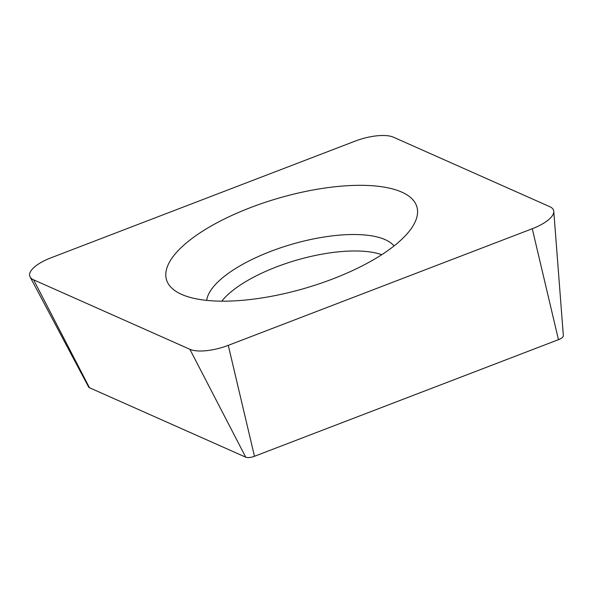<?xml version="1.0" encoding="UTF-8"?>
<svg xmlns="http://www.w3.org/2000/svg" width="593" height="593" viewBox="0 0 593 593"><rect width="100%" height="100%" fill="white"/><g stroke="black" fill="none" stroke-linecap="round" stroke-linejoin="round"><path stroke-width="0.89" d="M228.275 345.348A33.119 11.919 163.8 0 1 189.879 349.284L33.601 279.822A33.119 11.919 163.8 0 1 30.08 276.901A33.119 11.919 163.8 0 1 51.094 257.77L355.088 141.149A33.119 11.919 163.8 0 1 393.485 137.213L549.77 206.683A33.119 11.919 163.8 0 1 553.78 211.316A33.119 11.919 163.8 0 1 532.269 228.728L228.275 345.348A33.119 11.919 163.8 0 1 189.879 349.284L33.601 279.822A33.119 11.919 163.8 0 1 51.094 257.77L355.088 141.149A33.119 11.919 163.8 0 1 393.485 137.213L549.77 206.683A33.119 11.919 163.8 0 1 532.269 228.728L228.275 345.348L254.471 456.291L558.458 339.67A7.531 2.713 -16.2 0 0 563.35 335.712L553.78 211.316M409.281 231.203A130.401 46.943 -16.2 0 0 414.722 222.775A130.401 46.943 -16.2 0 0 327.618 187.662A130.401 46.943 -16.2 0 0 174.083 255.301A130.401 46.943 -16.2 0 0 176.825 291.897A130.401 46.943 -16.2 0 0 295.255 290.955A130.401 46.943 -16.2 0 0 409.281 231.203M30.08 276.901L88.653 387.059A7.531 2.713 -16.2 0 0 89.454 387.718L245.739 457.188A7.531 2.713 -16.2 0 0 254.471 456.291M245.739 457.188L189.879 349.284M33.601 279.822L89.454 387.718M558.458 339.67L532.269 228.728M381.744 254.701A93.138 33.534 -16.2 0 0 296.834 260.082A93.138 33.534 -16.2 0 0 221.952 300.955A93.138 33.534 -16.2 0 0 221.775 301.17M206.712 300.384A98.675 35.521 163.8 0 1 212.887 287.464A98.675 35.521 163.8 0 1 307.055 240.313A98.675 35.521 163.8 0 1 394.034 245.962"/></g></svg>
